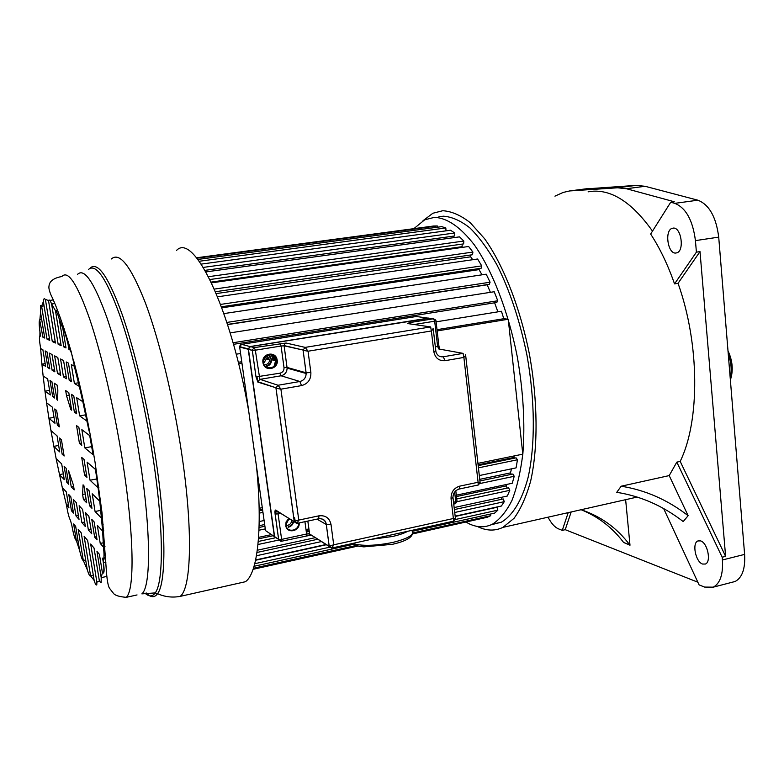 <?xml version="1.0" encoding="UTF-8"?>
<svg xmlns="http://www.w3.org/2000/svg" width="784" height="784" viewBox="0 0 784 784"><rect width="100%" height="100%" fill="white"/><g stroke="black" fill="none" stroke-linecap="round" stroke-linejoin="round"><path stroke-width="1.18" d="M423.007 220.716L432.886 213.248L442.754 210.729C451.525 211.249 460.688 215.237 470.243 222.695L484.522 238.63C503.397 265.031 520.096 307.357 529.396 354.123C537.932 401.094 538.157 447.791 530.631 481.17C526.289 496.703 520.762 509.071 514.069 518.283L502.916 527.377C495.312 531.013 487.315 530.954 478.936 527.211L477.231 526.397M652.504 231.123C632.786 203.409 612.951 190.1 593.018 191.198L588.098 191.835M625.632 499.673L629.993 545.223L623.603 542.459C612.412 527.593 598.29 516.695 581.238 509.767M629.993 545.223L629.67 544.782C617.047 528.014 600.867 516.333 581.111 509.727M636.432 497.242L637.549 497.193M571.173 511.972L565.215 529.68L697.848 582.208M621.173 486.217L616.753 492.323C640.734 496.086 662.892 505.827 683.217 521.566L688.127 515.686L669.203 475.594L621.173 486.217C645.31 490.02 667.635 499.849 688.127 515.686M669.203 475.594L676.817 462.119L722.172 557.218L725.612 556.356L680.189 461.384L676.817 462.119M680.189 461.384C699.965 421.214 699.847 344.264 678.042 283.318L700.004 251.595L696.408 252.154L674.544 283.886L678.042 283.318M674.544 283.886C667.86 264.825 659.903 248.214 650.651 234.053L670.722 202.233L674.799 203.35C685.922 207.868 692.801 220.284 695.428 240.619L696.408 252.154M491.107 524.81L501.29 522.213C512.618 515.666 521.987 500.506 528.063 477.603C535.325 445.39 535.119 400.389 526.936 355.093C519.861 320.695 509.884 290.648 496.978 264.933C488.246 249.518 479.24 237.199 469.959 227.977C460.727 220.706 451.868 216.776 443.381 216.188L438.903 216.776M413.864 228.654L424.703 219.804L434.336 217.374C447.056 217.795 460.375 226.939 474.281 244.814C492.342 270.529 508.336 311.562 517.283 356.789C523.32 391.559 525.182 423.811 522.879 453.554C520.596 471.88 516.96 487.511 511.962 500.447C506.307 511.599 499.79 519.518 492.391 524.212C485.218 527.671 477.662 527.622 469.724 524.065L465.912 522.105M554.945 196.147L563.108 192.452L569.645 190.943L617.557 187.788L626.436 188.728L674.279 201.753L670.722 202.233M731.874 582.326L735.167 581.473C742.232 577.671 745.388 568.645 744.614 554.396L718.712 237.131C716.135 216.943 709.187 204.634 697.868 200.194L645.105 186.288L636.069 185.387L584.668 189.003M568.204 512.638L562.275 530.366L558.424 528.828C554.7 527.22 551.24 523.34 548.036 517.195M565.215 529.68L562.275 530.366M663.636 508.532L699.093 584.884L704.6 587.079L713.273 587.157L735.167 581.473M713.273 587.157C720.182 583.374 723.23 574.319 722.407 559.982L722.172 557.218M702.591 564.049L705.375 564.039C711.529 561.961 707.54 542.704 700.582 540.891L697.917 540.94C691.802 543.038 695.633 561.991 702.591 564.049M725.612 556.356L700.004 251.595M675.543 253.075L677.043 252.781C684.608 250.361 681.178 227.282 673.368 228.075L671.986 228.369C664.469 230.839 667.752 253.565 675.543 253.075M477.926 463.373L522.791 454.161L508.238 319.245L437.158 330.936M437.011 329.682L503.789 318.716L508.238 319.245M503.789 318.716L501.446 311.268L436.1 321.852M497.879 311.846L494.616 302.791M233.505 344.323L496.791 302.448L497.752 300.762L494.224 291.736L230.163 332.877M490.402 292.334L487.099 284.621M227.527 324.429L489.294 284.288L490.078 282.22L486.198 274.184L223.891 313.6M481.974 274.821L479.053 269.608L479.318 268.54M221.441 306.779L481.131 268.265L481.719 265.874L477.593 259.004L217.589 296.813M472.732 259.71L470.655 256.819L470.939 254.947M215.482 291.717L472.507 254.722L472.899 252.066L468.626 246.49L211.504 282.848M462.687 247.332L462.06 246.686L462.237 244.089M209.906 279.525L463.638 243.893L463.834 241.041L459.522 236.856L205.908 271.911M453.456 237.699L453.456 236.131M205.036 270.353L454.74 235.955L454.74 232.985L450.496 230.231L201.194 264.11M445.998 230.839L445.831 227.958L441.725 226.635L197.862 259.445M196.539 257.789L433.395 226.037L437.276 225.949L437.413 227.213M412.453 533.963L482.993 518.214M412.472 533.855L487.138 517.293L490.725 515.696L490.314 514.079M412.472 531.278L494.577 513.138L497.869 510.139L496.968 507.297L455.2 516.46M455.161 516.166L501.358 506.033L504.288 501.662L503.23 498.938L454.387 509.561M501.946 499.222L501.221 497.35M454.161 507.562L507.307 496.037L509.786 490.323L508.6 487.795L456.749 498.908M507.189 488.099L506.17 485.923L506.768 484.424M456.317 495.184L512.275 483.248L514.226 476.28L512.922 474.016L479.926 480.964M511.325 474.349L510.492 472.889L511.491 468.832M479.308 475.555L516.088 467.872L517.46 459.777L516.068 457.836L478.181 465.637M514.186 458.219L513.912 455.984M241.933 363.061L238.601 363.609M262.287 507.65L259.141 508.297M513.677 457.503L478.093 464.824M262.513 509.188L259.171 509.874M262.63 510.041L259.181 510.756M517.46 459.777L478.436 467.842M262.954 512.373L259.21 513.148M264.11 520.527L259.2 521.556M510.492 472.889L479.739 479.347M290.207 519.175L288.247 519.586M264.669 524.535L259.112 525.701M264.914 526.25L259.063 527.475M514.226 476.28L480.053 483.503M286.385 524.437L286.003 525.241M265.286 528.896L258.965 530.229M271.411 534.619L258.573 537.363M506.17 485.923L456.474 496.546M273.067 535.737L258.465 538.853M275.066 537.873L258.259 541.47M509.786 490.323L457.062 501.672M309.523 533.424L307.495 533.865M278.82 540.039L257.975 544.517M315.217 537.677L257.299 550.231M317.775 539.255L256.985 552.465M504.288 501.662L454.73 512.471M321.499 541.548L256.456 555.748M326.193 544.459L255.653 559.933M326.565 544.684L255.574 560.266M497.869 510.139L455.455 519.488M329.662 547.203L254.771 563.706M353.172 544.38L254.055 566.283M490.725 515.696L412.766 532.963M355.936 545.546L253.457 568.253M357.641 546.007L253.144 569.184M357.886 546.066L253.095 569.302M437.276 225.949L196.882 258.201M445.831 227.958L199.224 261.268M454.74 232.985L203.291 267.403M463.834 241.041L208.475 276.693M211.151 282.103L462.06 246.686M472.899 252.066L214.346 289.08M216.266 293.579L470.655 256.819M481.719 265.874L220.559 304.417M221.833 307.828L479.053 269.608M490.078 282.22L226.88 322.43M227.585 324.625L487.021 284.817M497.752 300.762L233.064 342.735M240.59 353.496L236.2 354.211M238.277 362.306L241.746 361.738M248.665 410.875C230.574 307.357 193.53 232.231 176.567 250.39M238.218 583.335L245.353 581.738C257.495 573.878 262.895 529.249 256.486 466.421M96.177 469.312L95.462 469.44L87.102 462.139L90.023 480.22L98.088 487.756L95.462 469.44M100.636 501.035L99.784 501.201L98.088 487.756L98.872 487.609M103.831 530.856L102.645 531.091L99.784 501.201L92.208 493.793L95.07 511.501L101.587 518.244L102.596 518.048M105.703 558.688L103.498 559.159C104.194 557.551 104.174 553.524 103.449 547.075L102.645 531.091L97.314 525.339L100.234 543.43L103.449 547.075L105.036 546.742M103.361 562.814C104.292 568.518 104.341 571.899 103.508 572.967L103.341 573.006C104.037 571.977 104.047 568.586 103.361 562.814L103.498 559.159L102.606 558.1L103.361 562.814L105.879 562.275M101.205 577.641L101.156 582.747L101.205 577.641L102.39 572.712L99.411 554.347L96.961 551.456L101.205 577.641L106.742 576.456M96.853 582.042L96.785 584.903L96.853 582.042L99.392 581.042L94.021 547.996L90.67 544.037L96.853 582.042L98.706 581.64M90.572 575.799L94.158 580.474L87.641 540.47L84.123 536.325L90.572 575.799L93.306 575.221M79.635 550.525L75.666 526.358L73.627 523.957L76.371 540.607L79.635 550.525C81.183 557.169 82.408 560.491 83.31 560.472L87.249 569.605L81.242 532.934L78.204 529.347L83.31 560.472L85.672 559.982M76.342 540.617L77.959 540.284M70.393 520.135L71.775 525.133L70.393 520.135C69.178 518.165 67.963 513.706 66.748 506.738L66.483 505.141L68.933 507.924L66.297 491.891L62.289 487.57L66.483 505.141L68.414 504.769M63.328 473.869L59.417 474.594L64.278 479.622L61.691 463.922L56.095 458.454L62.289 487.57M58.653 445.488L53.773 446.361L59.711 451.907L57.075 435.904L50.94 430.543L56.095 458.454M50.94 430.543L48.912 418.264L54.998 423.282L52.342 407.161L46.57 402.76L44.972 391.157L50.333 394.979L47.697 378.956L43.13 375.997L41.905 364.129L45.619 366.334L42.875 349.733L40.65 348.566L40.376 346.871C39.416 340.824 39.2 337.189 39.749 335.944L40.641 336.15L39.925 331.769C39.073 325.095 38.975 321.117 39.651 319.823L42.914 337.198L44.737 338.051L40.552 312.591L40.67 305.593L41.611 306.23L47.001 339.1L49.725 340.364L43.365 301.556C43.61 298.508 44.306 297.9 45.462 299.723L52.293 341.559L55.439 343.02L48.52 300.595C49.176 299.223 50.205 300.36 51.597 303.976L58.153 344.274L61.162 345.675L55.478 310.65C56.497 311.091 57.771 313.933 59.3 319.166L63.788 346.891L65.993 347.92L62.857 328.506C64.455 331.083 66.189 336.346 68.061 344.284L68.855 349.243L69.658 349.615C71.07 351.026 72.52 355.907 74.01 364.227L74.284 366.177L71.344 364.638L74.382 383.454L78.478 382.788M60.848 318.941L59.3 319.166L62.857 328.506C64.582 331.064 66.317 336.326 68.061 344.284L69.658 349.615L71.177 351.614L74.01 364.227L74.578 364.129M84.799 447.88L93.09 454.73L89.719 435.649L81.85 429.652L84.799 447.88L91.708 446.635M89.111 431.151L86.897 421.057L89.111 431.151M79.625 415.863L86.897 421.057L82.839 401.712L76.695 397.733L79.625 415.863L85.632 414.834M74.382 383.454L79.341 386.404L82.839 401.712L83.525 401.604M76.371 540.607C75.009 539.657 73.48 534.492 71.775 525.133M90.307 576.044L90.493 575.926C89.778 576.485 88.69 574.378 87.249 569.605M96.785 584.903L96.53 584.952C96.011 585.374 95.217 583.884 94.158 580.474M100.94 582.796L99.392 581.042M103.341 573.006L102.39 572.712M91.757 519.351L94.629 537.069L97.069 539.833L94.168 521.958L91.757 519.351M85.564 512.667L88.376 529.984L91.718 533.767L88.866 516.235L85.564 512.667M79.125 505.719L81.879 522.605L85.368 526.574L82.585 509.453L79.125 505.719M73.294 499.437L76.009 515.941L79.027 519.371L76.293 502.671L73.294 499.437M68.796 494.586L71.462 510.796L73.49 513.089L70.805 496.752L68.796 494.586M86.74 488.432L89.552 505.788L91.953 508.277L89.121 490.764L86.74 488.432M86.946 477.348L84.055 459.483L81.712 457.435L84.584 475.143L86.946 477.348M64.112 456.023L61.436 439.716L59.496 438.011L62.152 454.191L64.112 456.023M64.151 466.333L66.758 482.189L68.757 484.257L66.13 468.264L64.151 466.333M76.558 425.614L79.449 443.47L81.771 445.39L78.861 427.378L76.558 425.614M54.713 408.974L57.399 425.261L59.329 426.859L56.624 410.434L54.713 408.974M71.491 394.362L74.372 412.119L76.656 413.746L73.755 395.832L71.491 394.362M50.029 380.465L52.695 396.655L54.586 398.007L51.901 381.681L50.029 380.465M66.238 361.963L69.217 380.377L71.471 381.72L68.463 363.129L66.238 361.963M60.544 358.984L63.475 376.957L66.542 378.79L63.582 360.571L60.544 358.984M54.635 355.887L57.497 373.409L60.711 375.311L57.81 357.553L54.635 355.887M49.294 353.094L52.097 370.195L54.87 371.841L52.038 354.525L49.294 353.094M45.168 350.928L47.932 367.716L49.794 368.823L47.011 351.898L45.168 350.928M74.196 489.892L73.422 485.129L68.58 470.665L71.226 486.815L74.196 489.892M56.938 399.683L57.653 400.193L57.83 389.883L57.026 385.003L54.233 383.19L56.938 399.683L57.624 399.575M83.898 485.659L83.065 484.835L82.604 494.479L83.408 499.418L86.691 502.818L83.898 485.659M65.689 390.608L66.522 395.675L70.834 409.601L71.638 410.169L68.786 392.617L65.689 390.608M102.4 524.32L103.214 524.153M100.234 543.43L103.302 542.793M103.449 547.075C104.272 553.504 104.282 557.532 103.498 559.159M98.088 487.756C99.46 493.469 100.029 497.948 99.784 501.201M39.925 331.769L39.915 335.836M39.886 319.676L40.552 312.591M40.935 305.466L41.611 306.23L43.365 301.556M48.52 300.595L46.148 299.635M57.595 310.346L55.478 310.65L51.597 303.976L54.762 303.535M80.056 386.287L79.341 386.404L74.284 366.177L75.078 366.05M46.57 402.76L48.912 418.264L54.027 417.392M43.13 375.997L44.972 391.157L49.578 390.403M40.65 348.566L41.905 364.129L45.168 363.619M40.582 335.777L40.023 335.866M41.679 319.451L40.033 319.696M44.071 305.878L41.611 306.23M49.794 300.419L53.175 299.939M62.857 328.506L64.102 328.329M69.031 344.137L68.061 344.284M69.658 349.615L70.57 349.478M86.897 421.057L87.563 420.939M90.385 435.532L89.719 435.649M93.09 454.73L93.776 454.602M42.914 337.198L44.561 336.953M47.001 339.1L49.451 338.727M52.293 341.559L55.135 341.128M58.153 344.274L60.868 343.862M63.788 346.891L65.778 346.587M68.855 349.243L69.521 349.145M81.967 396.851L82.457 396.773M103.89 557.836L105.644 557.463M90.023 480.22L96.863 478.926M95.07 511.501L100.803 510.364M94.629 537.069L96.55 536.677M88.376 529.984L91.013 529.445M81.879 522.605L84.633 522.056M76.009 515.941L78.39 515.47M71.462 510.796L73.059 510.482M89.552 505.788L91.493 505.406M84.584 475.143L86.534 474.781M62.152 454.191L63.769 453.897M66.758 482.189L68.365 481.886M79.449 443.47L81.409 443.117M57.399 425.261L59.016 424.987M74.372 412.119L76.332 411.786M52.695 396.655L54.321 396.39M69.217 380.377L71.197 380.064M63.475 376.957L66.179 376.526M57.497 373.409L60.319 372.959M52.097 370.195L54.537 369.813M47.932 367.716L49.568 367.461M71.226 486.815L73.618 486.364M85.25 493.969L82.604 494.479M83.408 499.418L86.054 498.908M66.522 395.675L69.217 395.234M71.53 409.483L70.834 409.601M435.826 351.036L436.071 352.33C437.462 355.642 439.844 357.132 443.225 356.789L463.089 353.368L463.883 357.416L465.676 355.407M465.735 356.014L480.073 482.238L478.093 482.268L478.24 485.002M297.048 523.33L298.782 520.086L294.225 521.37L275.968 388.188L280.907 389.178L301.526 385.601L299.87 381.494C303.888 380.436 305.976 377.77 306.152 373.488L303.094 350.291L308.043 351.222L305.162 347.39L430.641 326.928L431.367 330.966L433.248 328.996L433.033 328.418M331.955 547.987L333.71 544.821L329.162 546.046L326.291 524.496L317.001 519.135M453.034 497.997L455.416 518.342L453.377 518.508L453.632 521.154M286.121 343.039L305.162 347.39L303.065 350.036L306.123 372.792L287.042 367.422L287.111 368.108L284.102 345.813L281.084 346.028L284.014 367.608L287.022 367.422L284.102 345.577L303.065 350.036L284.122 345.822L284.582 343.99L286.121 343.039L254.32 347.596L255.329 350.193L252.321 350.36M443.225 356.789L445.096 360.679L463.883 357.416L478.093 482.268L459.659 486.158C453.779 488.05 450.918 492.244 451.055 498.742L453.377 518.508L333.71 544.821L331.005 524.427C329.505 517.999 325.497 515.137 318.97 515.823L298.782 520.086L280.907 389.178L278.065 385.258L299.87 381.494L281.064 375.781L260.023 379.358L278.065 385.258L275.948 387.766L257.985 381.759L259.847 379.221L257.887 381.808L256.025 376.918L280.025 373.174C282.799 372.41 284.131 370.558 284.014 367.608M429.358 318.226L250.439 346.606L248.41 348.949L274.616 536.717L278.634 539.412L275.086 513.941C274.772 511.168 275.017 509.904 275.821 510.139L276.713 511.629L278.447 511.991L294.284 521.664M310.66 535.58L309.582 533.963L331.416 547.977M293.677 521.291C293.118 524.418 291.344 526.397 288.336 527.23M269.128 354.642L271.695 359.748C271.48 363.404 269.647 365.667 266.178 366.549M248.43 349.37L252.301 350.399L255.996 376.908L257.916 382.122L275.948 387.776L294.284 521.399L297.401 523.281L318.667 518.783L318.97 515.823M288.257 526.662C291.119 525.848 292.746 523.947 293.147 520.968M266.099 365.961C269.549 365.011 271.195 362.718 271.048 359.062L268.314 354.819M241.472 344.382L239.679 347.018M417.411 316.648L416.02 316.55M286.013 525.319L287.757 525.3C290.276 524.535 291.579 522.83 291.668 520.184L291.658 520.057M288.336 519.145L286.209 522.516M265.59 364.668C268.108 364.041 269.441 362.394 269.598 359.748L266.785 355.466M265.639 356.308L266.413 358.866L263.649 363.374M617.557 187.788L636.069 185.387M645.105 186.288L626.436 188.728M674.799 203.35L697.868 200.194M587.294 188.66L569.645 190.943M718.712 237.131L695.428 240.619M722.407 559.982L744.614 554.396M730.198 377.849C731.933 370.215 731.286 362.228 728.248 353.888M111.387 258.955C119.687 251.644 131.065 266.403 145.51 303.232C159.289 340.06 173.293 397.537 181.506 452.348L181.633 453.191C193.168 529.69 191.394 588.451 180.124 596.389C172.274 597.81 164.758 596.908 157.574 593.684C166.316 582.639 166.306 527.093 155.477 456.749L155.35 455.945C147.5 404.691 134.819 350.86 122.392 315.06C109.388 279.084 99.068 263.101 91.454 267.099L90.013 268.285M88.592 269.392L89.601 268.618C97.089 264.718 107.241 280.525 120.05 316.05C132.3 351.418 144.844 404.573 152.674 455.318L152.811 456.161C163.68 526.299 163.846 581.865 155.222 592.91C152.419 596.82 149.009 596.889 144.971 593.135M146.196 592.939C150.695 597.653 154.487 597.908 157.574 593.684L155.222 592.91L141.875 593.87C151.067 586.599 151.087 530.601 139.689 457.964L139.562 457.131C131.516 405.514 118.717 351.457 106.565 316.658C93.855 281.799 84.162 267.716 77.489 274.41M71.177 351.614C63.112 324.664 56.379 305.78 50.98 294.97C49.421 291.217 48.735 288.453 48.922 286.679C49.167 284.964 49.02 278.781 61.887 276.507C68.09 269.843 77.4 284.141 89.807 319.402C101.685 354.613 114.386 409.209 122.559 461.139L122.745 462.354C134.162 534.766 134.75 590.205 126.263 597.33C119.256 596.742 115.003 595.428 113.494 593.39L109.858 588.715C108.123 586.853 106.889 579.817 106.134 567.606L102.028 512.795L95.099 462.55C88.974 425.34 81.761 391.118 73.451 359.885M137.043 594.938L126.263 597.33M439.667 349.135L438.873 346.224M453.554 502.387L457.003 501.103L455.798 490.764M455.132 503.72L455.788 501.907L454.642 492.048M410.885 324.037L409.924 322.567L433.503 318.774L435.708 320.039L435.973 320.744L434.679 321.205L433.503 318.774L428.211 318.088M435.345 346.91L438.913 346.018L435.982 320.901M463.089 353.368L438.824 348.988L437.639 346.528L434.679 321.205L414.177 324.517M408.552 323.694L407.347 323.518L409.924 322.567M430.641 326.928L407.347 323.518M250.41 346.606L254.32 347.596L252.272 349.958L255.996 376.908M433.317 329.554L435.796 350.742L433.787 351.555L431.367 330.966L308.043 351.222L310.866 372.498C311.121 379.417 308.004 383.778 301.526 385.601M433.787 351.555C435.179 358.043 438.942 361.081 445.096 360.679M331.005 524.427L326.291 524.496C325.585 520.939 323.469 518.988 319.95 518.626M307.847 521.066L309.602 533.982L329.211 546.321M309.484 535.433L310.444 535.443M459.659 486.158L459.101 489.049C455.102 490.412 453.064 493.224 452.976 497.477L451.055 498.742M480.122 482.434L478.495 484.943L458.807 489.118M252.301 350.399L248.41 348.949L250.331 346.626M259.847 379.221L255.329 350.193L281.084 346.028L280.055 343.461M277.183 360.17L277.036 359.405C275.282 350.575 261.337 353.623 262.934 362.531L263.081 363.296C264.884 372.145 278.771 369.019 277.183 360.17M280.025 373.174L281.064 375.781C284.935 374.772 286.954 372.214 287.111 368.108L306.152 373.488L306.123 372.792L310.866 372.498M275.821 510.139L296.617 523.34M318.422 518.832L318.667 518.783C323.135 518.381 325.683 520.292 326.32 524.516L329.192 546.066L332.318 547.928L453.858 521.105L455.484 518.606M306.191 535.844L306.603 534.012L309.347 533.884M280.672 513.353L278.075 513.892L281.623 539.392L306.603 534.012L304.937 521.683M280.78 541.283L278.634 539.412L281.623 539.392L281.24 541.234M288.835 518.332L286.042 522.007L285.827 526.142C287.454 534.139 300.233 531.003 299.155 522.908M278.183 512.03L278.075 513.892L275.086 513.941M289.12 518.508L285.944 524.555L289.139 518.518M286.013 525.3L286.131 525.907C287.62 533.228 299.302 530.592 298.567 523.124L298.459 523.055M295.088 520.507L294.598 517.724M276.125 514.108L275.566 510.061M257.73 381.984L257.034 376.957M308.965 529.298L306.054 529.925M276.046 359.111L274.077 366.285M306.123 530.435L309.033 529.808M308.916 528.935L306.005 529.563L308.916 528.926M353.731 544.684L359.542 546.379M352.496 543.469C361.845 546.242 375.232 545.899 392.647 542.459L393.098 542.361C408.895 538.334 415.089 534.355 411.669 530.415M407.788 531.268C404.132 533.257 398.997 535.002 392.372 536.521L370.92 539.402M274.371 356.357L275.194 359.915L274.41 356.397M275.194 359.934L275.174 360.699M273.048 355.368L274.292 359.67L273.106 355.397M273.077 359.356L271.254 354.701M263.434 362.404L263.561 363.051C265.07 370.567 276.85 368.656 276.34 361.012L276.144 359.542C271.039 352.663 266.776 353.27 263.365 361.346L263.424 362.355M440.147 349.223L438.824 348.988M276.576 538.03L275.115 537.05M306.299 531.709L309.21 531.091M277.026 538.334L274.606 536.589M248.42 349.321L239.679 347.057L265.521 530.601L274.38 536.56L248.175 348.88L250.204 346.548L428.691 318.069M265.521 530.601L275.164 537.148M276.968 538.353L276.468 538.02M309.249 531.425L306.338 532.052L309.259 531.434M277.036 538.343L274.39 536.56L248.175 348.88L239.659 346.636C240.218 344.784 240.815 344.029 241.443 344.392M428.025 318.118L416.314 316.501L241.639 344.352L250.282 346.636M276.125 360.189L276.076 360.924M267.726 359.229L267.844 357.122L267.707 359.219M297.048 348.86L297.655 348.762M629.67 544.782L623.603 542.459M637.167 497.076L502.916 527.377M501.29 522.213L492.391 524.212M671.986 228.369L673.828 228.105M697.917 540.94L699.054 540.656M727.983 350.742C732.677 360.905 733.471 370.646 730.374 379.946M89.601 268.618L91.454 267.099M180.124 596.389L245.353 581.738M453.75 504.083L455.435 503.71L457.052 501.417M277.84 512.03L275.262 510.845L275.125 513.961L278.673 539.431L281.466 541.244L309.778 535.354L307.828 521.076M306.123 530.454L309.033 529.827M412.492 533.669C411.62 537.912 404.907 541.46 392.363 544.331L363.864 546.869C357.367 546.213 353.398 545.125 351.957 543.586M271.695 359.748L276.34 361.012L276.282 360.228C275.645 352.3 263.14 353.359 263.365 361.346M439.775 349.154L438.942 346.195M465.667 355.407L465.382 354.711M266.413 358.866L269.598 359.748"/></g></svg>
